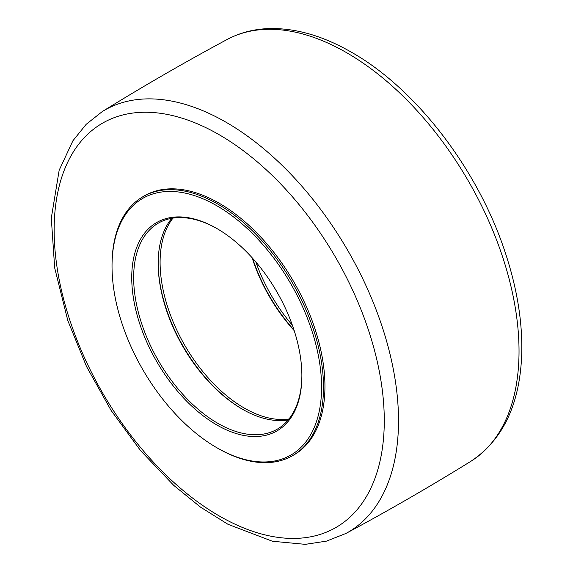 <?xml version="1.0" encoding="UTF-8"?>
<svg xmlns="http://www.w3.org/2000/svg" width="573" height="573" viewBox="0 0 573 573"><rect width="100%" height="100%" fill="white"/><g stroke="black" fill="none" stroke-linecap="round" stroke-linejoin="round"><path stroke-width="0.86" d="M216.809 447.706L217.769 448.265A149.539 86.337 -120 0 0 292.538 455.671A149.539 86.337 -120 0 0 316.833 340.663A149.539 86.337 -120 0 0 225.261 208.701A149.539 86.337 -120 0 0 142.999 196.661A149.539 86.337 -120 0 0 112.029 265.12L112.029 266.23A148.178 85.549 60 0 1 224.229 210.32A148.178 85.549 60 0 1 321.517 391.466A148.178 85.549 60 0 1 216.809 447.706A148.178 85.549 60 0 1 112.029 266.23M292.538 455.671L293.978 454.84A149.539 86.337 -120 0 0 318.273 339.832A149.539 86.337 -120 0 0 226.7 207.863A149.539 86.337 -120 0 0 219.208 203.236A149.539 86.337 -120 0 0 144.446 195.83L142.999 196.661M293.999 330.005A120.309 69.462 60 0 1 252.564 258.23M292.395 325.285A118.948 68.674 60 0 1 255.845 261.976M158.169 262.9A120.309 69.462 -120 0 0 242.759 409.409M171.828 218.284A118.948 68.674 -120 0 0 158.169 263.451A118.948 68.674 -120 0 0 242.279 409.136A118.948 68.674 -120 0 0 288.226 419.894M301.878 375.279A118.948 68.674 60 0 1 277.246 429.177A118.948 68.674 60 0 1 158.291 360.503A118.948 68.674 60 0 1 158.298 223.155A118.948 68.674 60 0 1 217.289 228.77M222.833 232.215A120.309 69.462 -120 0 0 216.809 228.491A120.309 69.462 -120 0 0 131.74 277.604A120.309 69.462 -120 0 0 216.809 424.951A120.309 69.462 -120 0 0 301.878 375.838A120.309 69.462 -120 0 0 222.833 232.215M288.971 418.97A118.948 68.674 60 0 1 244.205 408.026A118.948 68.674 60 0 1 170.582 315.365A118.948 68.674 60 0 1 173.003 218.098M252.127 257.743A118.948 68.674 -120 0 0 294.2 330.621M384.275 420.632A233.433 134.777 60 0 1 219.208 515.936A233.433 134.777 60 0 1 54.148 230.031A233.433 134.777 60 0 1 219.208 134.734A233.433 134.777 60 0 1 384.275 420.632M226.242 122.35A243.632 140.657 -120 0 0 102.288 111.563L86.179 124.32L72.914 140.757L59.162 170.238L51.298 218.098L54.679 267.877L67.829 320.629L86.516 366.512L111.133 410.49L140.621 450.679L173.726 485.36L200.5 507.119L227.961 524.288L272.383 541.241L305.273 544.35L326.481 541.127L345.877 533.477A243.632 140.657 -120 0 0 398.514 420.732A243.632 140.657 -120 0 0 226.242 122.35M102.288 111.563C143.164 86.265 184.771 62.235 227.123 39.487A243.632 140.657 60 0 1 346.758 52.773A243.632 140.657 60 0 1 519.031 351.156A243.632 140.657 60 0 1 470.712 461.401C429.836 486.706 388.229 510.729 345.877 533.477M470.712 461.401C502.75 440.157 519.747 404.645 521.702 354.873C522.698 322.678 517.19 288.498 505.171 252.335C478.118 169.723 416.413 89.016 351.679 52.365C322.298 35.426 294.107 27.518 267.09 28.65C252.586 29.395 239.263 33.012 227.123 39.487"/></g></svg>
